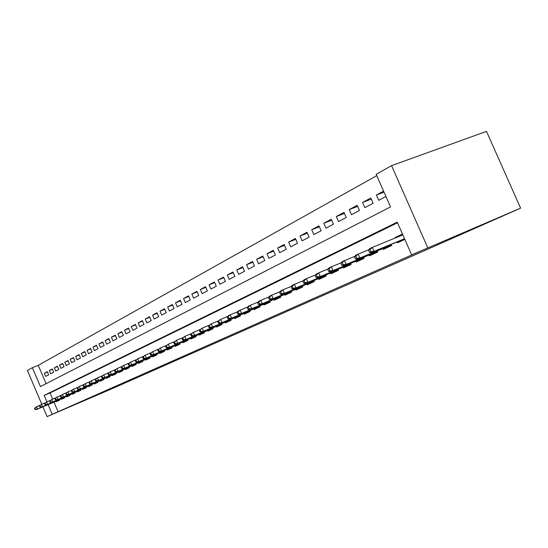 <?xml version="1.0" encoding="UTF-8"?>
<svg xmlns="http://www.w3.org/2000/svg" width="548" height="548" viewBox="0 0 548 548"><rect width="100%" height="100%" fill="white"/><g stroke="black" fill="none" stroke-linecap="round" stroke-linejoin="round"><path stroke-width="0.82" d="M41.812 404.26L27.4 370.469L32.359 367.681L40.415 386.573L390.532 206.918L376.175 174.312L391.567 165.66L486.494 131.376L520.6 208.144L114.381 387.689L47.08 416.624L419.795 251.388L411.637 254.868L397.238 222.159L44.183 395.396L46.929 401.835M376.757 175.634L38.264 365.317L32.359 367.681M397.033 241.969L397.423 242.853L404.835 239.401M382.853 248.6L383.23 249.463L391.69 245.525L391.19 244.387M369.147 255.005L369.516 255.848L377.688 252.046L377.202 250.936M355.885 261.197L356.248 262.026L364.16 258.348L363.687 257.265M343.062 267.191L343.418 268.006L351.069 264.444L350.604 263.389M330.643 272.993L330.992 273.788L338.404 270.342L337.952 269.315M318.621 278.61L318.963 279.391L326.135 276.055L325.697 275.048M306.962 284.056L307.298 284.823L314.251 281.59L313.826 280.61M295.667 289.337L295.995 290.091L302.736 286.953L302.318 285.994M284.707 294.454L285.029 295.201L291.57 292.153L291.159 291.214M274.069 299.427L274.384 300.153L280.734 297.201L280.329 296.283M263.739 304.25L264.054 304.969L270.212 302.099L269.822 301.201M253.71 308.935L254.019 309.641L260.005 306.853L259.622 305.969M243.963 313.49L244.264 314.182L250.08 311.47L249.71 310.613M234.489 317.915L234.784 318.594L240.442 315.963L240.072 315.114M225.276 322.217L225.564 322.888L231.064 320.327L230.708 319.498M216.316 326.403L216.597 327.067L221.947 324.574L221.598 323.758M207.589 330.478L207.87 331.129L213.076 328.704L212.734 327.91M199.095 334.444L199.376 335.088L204.445 332.725L204.103 331.944M190.827 338.308L191.101 338.938L196.04 336.643L195.704 335.869M182.765 342.075L183.039 342.692L187.848 340.452L187.519 339.698M174.915 345.74L175.182 346.357L179.867 344.171L179.545 343.425M167.256 349.316L167.517 349.919L172.093 347.795L171.777 347.062M159.79 352.802L160.05 353.398L164.51 351.323L164.201 350.604M152.508 356.207L152.762 356.796L157.112 354.768L156.81 354.063M145.405 359.529L145.652 360.105L149.899 358.125L149.597 357.433M138.466 362.769L138.713 363.338L142.857 361.406L142.562 360.721M131.691 365.927L131.931 366.496L135.979 364.612L135.692 363.934M125.074 369.023L125.314 369.578L129.266 367.735L128.986 367.071M118.615 372.037L118.848 372.585L122.711 370.791L122.43 370.133M112.299 374.99L112.532 375.531L116.306 373.77L116.025 373.126M106.127 377.873L106.353 378.408L110.045 376.688L109.771 376.051M100.092 380.689L100.318 381.216L103.921 379.538L103.654 378.915M94.188 383.442L94.414 383.97L97.941 382.326L97.674 381.709M88.42 386.141L88.639 386.655L92.085 385.052L91.824 384.443M82.769 388.779L82.988 389.286L86.365 387.717L86.105 387.121M77.241 391.361L77.453 391.861L80.762 390.327L80.508 389.738M71.829 393.889L72.041 394.389L75.275 392.882L75.028 392.3M66.534 396.362L66.74 396.855L69.911 395.382L69.665 394.807M61.342 398.786L61.554 399.273L64.65 397.827L64.411 397.259M47.443 371.976L44.34 373.236L47.299 371.647L48.656 374.818L45.69 376.387L44.34 373.236M52.464 369.297L49.299 370.578L52.32 368.955L53.69 372.161L50.656 373.763L49.299 370.578M57.588 366.55L54.355 367.866L57.437 366.208L58.821 369.448L55.732 371.085L54.355 367.866M62.821 363.756L59.52 365.091L62.671 363.399L64.068 366.674L60.91 368.345L59.52 365.091M68.171 360.892L64.794 362.262L68.014 360.529L69.425 363.838L66.198 365.543L64.794 362.262M73.631 357.974L70.185 359.365L73.473 357.604L74.905 360.947L71.603 362.687L70.185 359.365M79.213 354.988L75.686 356.412L79.049 354.611L80.494 357.988L77.124 359.769L75.686 356.412M84.919 351.939L81.316 353.392L84.755 351.549L86.214 354.967L82.769 356.789L81.316 353.392M90.756 348.823L87.07 350.302L90.584 348.418L92.064 351.871L88.543 353.734L87.07 350.302M96.722 345.63L92.954 347.144L96.544 345.219L98.044 348.713L94.441 350.617L92.954 347.144M102.825 342.37L98.969 343.918L102.647 341.945L104.161 345.48L100.476 347.425L98.969 343.918M109.073 339.027L105.127 340.616L108.888 338.596L110.422 342.164L106.648 344.165L105.127 340.616M115.464 335.609L111.422 337.232L115.272 335.164L116.827 338.78L112.963 340.822L111.422 337.232M122.012 332.115L117.868 333.773L121.814 331.656L123.382 335.314L119.43 337.404L117.868 333.773M128.712 328.533L124.471 330.225L128.506 328.06L130.102 331.759L126.054 333.903L124.471 330.225M135.575 324.861L131.232 326.601L135.37 324.382L136.979 328.122L132.835 330.321L131.232 326.601M142.61 321.107L138.158 322.882L142.398 320.607L144.028 324.395L139.781 326.642L138.158 322.882M149.823 317.251L145.261 319.073L149.604 316.737L151.255 320.58L146.898 322.882L145.261 319.073M157.214 313.305L152.536 315.169L156.988 312.778L158.667 316.662L154.2 319.025L152.536 315.169M164.797 309.257L159.995 311.161L164.564 308.709L166.263 312.648L161.681 315.066L159.995 311.161M172.579 305.099L167.647 307.051L172.332 304.537L174.059 308.524L169.359 311.011L167.647 307.051M180.559 300.838L175.504 302.839L180.313 300.256L182.059 304.298L177.23 306.846L175.504 302.839M188.759 296.461L183.559 298.509L188.498 295.858L190.272 299.955L185.313 302.571L183.559 298.509M197.177 291.968L191.834 294.071L196.91 291.351L198.705 295.495L193.615 298.181L191.834 294.071M205.822 287.351L200.335 289.508L205.548 286.714L207.37 290.913L202.144 293.673L200.335 289.508M214.713 282.604L209.069 284.823L214.426 281.946L216.275 286.207L210.898 289.043L209.069 284.823M223.851 277.726L218.049 280.001L223.557 277.048L225.427 281.364L219.906 284.282L218.049 280.001M233.249 272.712L227.276 275.048L232.941 272.007L234.845 276.384L229.167 279.391L227.276 275.048M242.922 267.547L236.777 269.952L242.606 266.821L244.531 271.267L238.688 274.356L236.777 269.952M252.875 262.239L246.545 264.705L252.546 261.485L254.505 265.992L248.491 269.171L246.545 264.705M263.129 256.772L256.608 259.307L262.787 255.991L264.78 260.56L258.581 263.841L256.608 259.307M273.692 251.135L266.972 253.745L273.336 250.326L275.356 254.971L268.972 258.341L266.972 253.745M284.576 245.333L277.644 248.011L284.207 244.49L286.268 249.203L279.686 252.683L277.644 248.011M295.804 239.346L288.652 242.106L295.42 238.469L297.509 243.257L290.721 246.847L288.652 242.106M307.387 233.174L300.003 236.01L306.99 232.263L309.113 237.12L302.112 240.825L300.003 236.01M319.347 226.797L311.723 229.722L318.929 225.851L321.094 230.79L313.86 234.613L311.723 229.722M331.691 220.221L323.813 223.235L331.259 219.234L333.458 224.248L325.992 228.201L323.813 223.235M344.452 213.425L336.308 216.529L344 212.398L346.24 217.494L338.52 221.577L336.308 216.529M357.645 206.397L349.22 209.596L357.173 205.329L359.447 210.514L351.467 214.727L349.22 209.596M371.291 199.13L362.564 202.431L370.797 198.013L373.113 203.287L364.858 207.651L362.564 202.431M38.264 365.317L46.094 383.662M383.586 191.149L376.38 195.019L378.716 200.328L385.943 196.499M397.505 222.769L50.053 392.943L52.697 399.129M53.971 402.129L58.109 411.808M56.259 401.157L56.465 401.636L59.506 400.225L59.266 399.663M389.429 240.38L386.669 241.517M395.279 237.983L395.081 237.531L402.465 234.037M411.637 254.868L520.6 208.144M427.741 247.723L391.567 165.66M42.902 406.815L47.08 416.624M48.114 404.609L52.259 414.322M50.053 392.943L44.183 395.396M384.025 192.136L376.38 195.019M402.424 234.517L395.081 237.531M34.545 408.226L35.093 409.507L35.586 409.281L35.038 408L34.545 408.226L36.579 406.732L37.559 409.041L59.335 399.821M35.038 408L36.579 406.732L40.223 405.191M35.586 409.281L37.559 409.041L36.682 409.452L59.348 399.848M35.093 409.507L36.682 409.452M39.477 405.897L40.031 407.191L40.531 406.952L39.977 405.657L39.477 405.897L41.532 404.376L42.525 406.712L64.479 397.416M39.977 405.657L41.532 404.376L45.258 402.807M40.531 406.952L42.525 406.712L41.627 407.137L64.493 397.451M40.031 407.191L41.627 407.137M44.511 403.513L45.066 404.821L45.58 404.582L45.018 403.266L44.511 403.513L46.587 401.979L47.594 404.335L69.733 394.964M45.018 403.266L46.587 401.979L50.395 400.376M45.58 404.582L47.594 404.335L46.676 404.767L69.747 394.998M45.066 404.821L46.676 404.767M49.656 401.074L50.217 402.396L50.738 402.157L50.176 400.828L49.656 401.074L51.759 399.526L52.772 401.91L75.097 392.464M50.176 400.828L51.759 399.526L55.649 397.889M50.738 402.157L52.772 401.91L51.834 402.348L75.11 392.498M50.217 402.396L51.834 402.348M54.91 398.588L55.478 399.924L56.012 399.677L55.437 398.334L54.91 398.588L57.04 397.019L58.067 399.43L80.577 389.902M55.437 398.334L57.04 397.019L61.013 395.348M56.012 399.677L58.067 399.43L57.108 399.882L80.597 389.943M55.478 399.924L57.108 399.882M60.273 396.046L60.855 397.403L61.397 397.142L60.821 395.793L60.273 396.046L62.431 394.457L63.472 396.896L86.18 387.292M60.821 395.793L62.431 394.457L66.5 392.745M61.397 397.142L63.472 396.896L62.493 397.355L86.194 387.326M60.855 397.403L62.493 397.355M65.767 393.45L66.349 394.813L66.904 394.553L66.322 393.183L65.767 393.45L67.945 391.841L69 394.307L91.906 384.621M66.322 393.183L67.945 391.841L72.103 390.094M66.904 394.553L69 394.307L68 394.772L91.92 384.662M66.349 394.813L68 394.772M71.377 390.793L71.966 392.176L72.535 391.909L71.946 390.525L71.377 390.793L73.59 389.169L74.651 391.656L97.756 381.894M71.946 390.525L73.59 389.169L77.843 387.374M72.535 391.909L74.651 391.656L73.624 392.135L97.77 381.929M71.966 392.176L73.624 392.135M77.11 388.08L77.713 389.477L78.289 389.203L77.693 387.799L77.11 388.08L79.357 386.429L80.433 388.95L103.736 379.1M77.693 387.799L79.357 386.429L83.707 384.6M78.289 389.203L80.433 388.95L79.385 389.436L103.757 379.141M77.713 389.477L79.385 389.436M82.981 385.299L83.584 386.71L84.18 386.429L83.577 385.018L82.981 385.299L85.255 383.627L86.344 386.176L109.853 376.243M83.577 385.018L85.255 383.627L89.708 381.757M84.18 386.429L86.344 386.176L85.269 386.683L109.874 376.291M83.584 386.71L85.269 386.683M88.988 382.456L89.598 383.888L90.208 383.6L89.598 382.168L88.988 382.456L91.29 380.764L92.393 383.34L116.114 373.325M89.598 382.168L91.29 380.764L95.852 378.846M90.208 383.6L92.393 383.34L91.29 383.853L116.135 373.366M89.598 383.888L91.29 383.853M95.133 379.545L95.756 380.99L96.379 380.696L95.756 379.25L95.133 379.545L97.469 377.832L98.585 380.442L122.519 370.338M95.756 379.25L97.469 377.832L102.14 375.873M96.379 380.696L98.585 380.442L97.462 380.97L122.54 370.38M95.756 380.99L97.462 380.97M101.428 376.565L102.051 378.031L102.695 377.73L102.065 376.264L101.428 376.565L103.791 374.832L104.921 377.469L129.075 367.283M102.065 376.264L103.791 374.832L108.579 372.825M102.695 377.73L104.921 377.469L103.771 378.01L129.088 367.324M102.051 378.031L103.771 378.01M107.874 373.517L108.504 374.996L109.162 374.688L108.525 373.209L107.874 373.517L110.271 371.756L111.415 374.428L135.781 364.153M108.525 373.209L110.271 371.756L115.169 369.701M109.162 374.688L111.415 374.428L110.23 374.983L135.801 364.194M108.504 374.996L110.23 374.983M114.47 370.393L115.114 371.887L115.786 371.571L115.142 370.071L114.47 370.393L116.902 368.612L118.06 371.311L142.658 360.947M115.142 370.071L116.902 368.612L121.93 366.502M115.786 371.571L118.06 371.311L116.854 371.88L142.679 360.995M115.114 371.887L116.854 371.88M121.231 367.187L121.882 368.708L122.574 368.386L121.916 366.865L121.231 367.187L123.697 365.386L124.876 368.119L149.693 357.659M121.916 366.865L123.697 365.386L128.855 363.221M122.574 368.386L124.876 368.119L123.636 368.701L149.714 357.707M121.882 368.708L123.636 368.701M128.163 363.906L128.828 365.441L129.527 365.112L128.869 363.577L128.163 363.906L130.671 362.077L131.856 364.845L156.906 354.296M128.869 363.577L130.671 362.077L135.952 359.865M129.527 365.112L131.856 364.845L130.588 365.441L156.934 354.344M128.828 365.441L130.588 365.441M135.274 360.543L135.938 362.098L136.664 361.762L135.993 360.2L135.274 360.543L137.808 358.687L139.014 361.488L164.304 350.843M135.993 360.2L137.808 358.687L143.234 356.419M136.664 361.762L139.014 361.488L137.712 362.098L164.325 350.898M135.938 362.098L137.712 362.098M142.562 357.091L143.24 358.666L143.98 358.317L143.302 356.741L142.562 357.091L145.138 355.214L146.357 358.05L171.88 347.309M143.302 356.741L145.138 355.214L150.707 352.878M143.98 358.317L146.357 358.05L145.021 358.673L171.908 347.364M143.24 358.666L145.021 358.673M150.036 353.556L150.721 355.145L151.481 354.789L150.796 353.193L150.036 353.556L152.652 351.645L153.892 354.522L179.655 343.685M150.796 353.193L152.652 351.645L158.365 349.254M151.481 354.789L153.892 354.522L152.522 355.159L179.682 343.74M150.721 355.145L152.522 355.159M157.708 349.919L158.406 351.535L159.187 351.172L158.488 349.556L157.708 349.919L160.365 347.987L161.619 350.898L187.635 339.959M158.488 349.556L160.365 347.987L166.236 345.528M159.187 351.172L161.619 350.898L160.215 351.556L187.663 340.02M158.406 351.535L160.215 351.556M165.585 346.192L166.291 347.829L167.092 347.453L166.387 345.815L165.585 346.192L168.284 344.226L169.558 347.179L195.821 336.143M166.387 345.815L168.284 344.226L174.319 341.705M167.092 347.453L169.558 347.179L168.113 347.857L195.848 336.198M166.291 347.829L168.113 347.857M173.675 342.363L174.394 344.021L175.216 343.637L174.497 341.973L173.675 342.363L176.415 340.37L177.703 343.356L204.226 332.225M174.497 341.973L176.415 340.37L182.614 337.78M175.216 343.637L177.703 343.356L176.223 344.055L204.253 332.28M174.394 344.021L176.223 344.055M181.984 338.431L182.71 340.109L183.559 339.712L182.827 338.027L181.984 338.431L184.772 336.404L186.08 339.431L212.857 328.197M182.827 338.027L184.772 336.404L191.142 333.746M183.559 339.712L186.08 339.431L184.553 340.15L212.884 328.259M182.71 340.109L184.553 340.15M190.526 334.383L191.266 336.088L192.129 335.684L191.396 333.972L190.526 334.383L193.355 332.328L194.684 335.403L221.728 324.06M191.396 333.972L193.355 332.328L199.917 329.595M192.129 335.684L194.684 335.403L193.115 336.136L221.755 324.121M191.266 336.088L193.115 336.136M199.308 330.232L200.054 331.958L200.945 331.54L200.198 329.807L199.308 330.232L202.185 328.142L203.527 331.252L230.845 319.806M200.198 329.807L202.185 328.142L208.932 325.327M200.945 331.54L203.527 331.252L201.917 332.013L230.872 319.874M200.054 331.958L201.917 332.013M208.336 325.957L209.096 327.704L210.014 327.272L209.254 325.519L208.336 325.957L211.261 323.834L212.624 326.992L240.216 315.436M209.254 325.519L211.261 323.834L218.207 320.936M210.014 327.272L212.624 326.992L210.966 327.766L240.243 315.504M209.096 327.704L210.966 327.766M217.625 321.553L218.399 323.334L219.344 322.888L218.57 321.107L217.625 321.553L220.597 319.402L221.988 322.601L249.854 310.942M218.57 321.107L220.597 319.402L227.756 316.422M219.344 322.888L221.988 322.601L220.282 323.402L249.881 311.011M218.399 323.334L220.282 323.402M227.187 317.025L227.968 318.833L228.941 318.374L228.16 316.566L227.187 317.025L228.461 315.669L230.215 314.84L231.626 318.087L259.773 306.311M228.16 316.566L230.215 314.84L237.592 311.771M228.941 318.374L231.626 318.087L229.865 318.909L259.8 306.387M227.968 318.833L229.865 318.909M237.037 312.367L237.832 314.196L238.832 313.723L238.038 311.894L237.037 312.367L238.311 310.997L240.113 310.141L241.545 313.435L269.979 301.551M238.038 311.894L240.113 310.141L247.723 306.976M238.832 313.723L241.545 313.435L239.736 314.285L270.013 301.626M237.832 314.196L239.736 314.285M247.182 307.565L247.991 309.421L249.018 308.935L248.21 307.079L247.182 307.565L248.456 306.181L250.313 305.298L251.772 308.647L280.494 296.646M248.21 307.079L250.313 305.298L258.163 302.044M249.018 308.935L251.772 308.647L249.909 309.517L280.528 296.728M247.991 309.421L249.909 309.517M257.635 302.612L258.457 304.496L259.519 303.996L258.697 302.112L257.635 302.612L258.909 301.222L260.827 300.311L262.307 303.708L291.324 291.598M258.697 302.112L260.827 300.311L268.924 296.954M259.519 303.996L262.307 303.708L260.382 304.606L291.358 291.68M258.457 304.496L260.382 304.606M302.421 286.515L302.633 286.994M268.417 297.509L269.253 299.427L270.349 298.907L269.513 296.989L268.417 297.509L269.691 296.105L271.671 295.166L273.171 298.612L302.489 286.392M269.513 296.989L271.671 295.166L280.028 291.7M270.349 298.907L273.171 298.612L271.192 299.544L302.53 286.474M269.253 299.427L271.192 299.544M313.792 281.213L314.004 281.699M279.542 292.242L280.384 294.187L281.521 293.653L280.672 291.707L279.542 292.242L280.816 290.824L282.85 289.858L284.378 293.365L314.004 281.021M280.672 291.707L282.85 289.858L291.488 286.282M281.521 293.653L284.378 293.365L282.336 294.317L314.045 281.11M280.384 294.187L282.336 294.317M325.519 275.74L325.731 276.24M291.022 286.81L291.879 288.782L293.05 288.234L292.187 286.255L291.022 286.81L292.29 285.378L294.399 284.378L295.947 287.94L325.882 275.48M292.187 286.255L294.399 284.378L303.325 280.692M293.05 288.234L295.947 287.94L293.838 288.926L325.923 275.569M291.879 288.782L293.838 288.926M337.616 270.096L337.835 270.602M302.873 281.199L303.75 283.206L304.962 282.638L304.085 280.624L302.873 281.199L304.14 279.754L306.318 278.726L307.894 282.336L338.143 269.76M304.085 280.624L306.318 278.726L315.545 274.911M304.962 282.638L307.894 282.336L305.716 283.364L338.185 269.856M303.75 283.206L305.716 283.364M350.104 264.266L350.33 264.787M315.121 275.397L316.011 277.439L317.265 276.85L316.367 274.808L315.121 275.397L316.388 273.945L318.635 272.877L320.238 276.555L350.809 263.855M316.367 274.808L318.635 272.877L328.19 268.938M317.265 276.85L320.238 276.555L317.991 277.61L350.857 263.951M316.011 277.439L317.991 277.61M363.002 258.245L363.235 258.779M327.786 269.404L328.69 271.479L329.985 270.87L329.074 268.794L327.786 269.404L329.047 267.938L331.369 266.835L333.006 270.575L363.899 257.752M329.074 268.794L331.369 266.835L341.26 262.759M329.985 270.87L333.006 270.575L330.677 271.664L363.94 257.855M328.69 271.479L330.677 271.664M376.332 252.025L376.565 252.566M340.883 263.204L341.808 265.314L343.144 264.684L342.219 262.574L340.883 263.204L342.137 261.725L344.541 260.588L346.206 264.389L377.428 251.443M342.219 262.574L344.541 260.588L354.789 256.368M343.144 264.684L346.206 264.389L343.795 265.513L377.476 251.553M341.808 265.314L343.795 265.513M390.114 245.593L390.354 246.148M354.433 256.786L355.378 258.937L356.762 258.286L355.816 256.135L354.433 256.786L355.679 255.3L358.173 254.114L359.865 257.985L391.423 244.915M355.816 256.135L358.173 254.114L368.797 249.751M356.762 258.286L359.865 257.985L357.371 259.149L391.471 245.031M355.378 258.937L357.371 259.149M402.622 234.38L402.622 234.969M404.369 238.935L404.616 239.503M368.468 250.141L369.427 252.327L370.866 251.655L369.9 249.463L368.468 250.141L369.708 248.641L372.284 247.415L374.017 251.354L404.534 238.729M369.9 249.463L372.284 247.415L402.842 234.88M370.866 251.655L374.017 251.354L371.428 252.56L404.588 238.846M369.427 252.327L371.428 252.56"/></g></svg>
